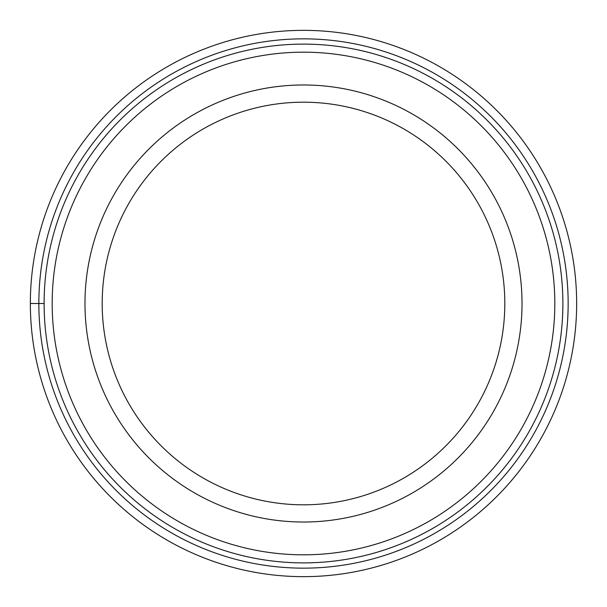 <?xml version="1.0" encoding="UTF-8"?>
<svg xmlns="http://www.w3.org/2000/svg" width="607" height="607" viewBox="0 0 607 607"><rect width="100%" height="100%" fill="white"/><g stroke="black" fill="none" stroke-linecap="round" stroke-linejoin="round"><path stroke-width="0.91" d="M576.65 303.5A273.15 273.15 0 0 1 303.5 576.65A273.15 273.15 0 0 1 30.35 303.5A273.15 273.15 0 0 1 303.5 30.35A273.15 273.15 0 0 1 576.65 303.5M84.98 303.5A218.52 218.52 0 0 1 303.5 84.98A218.52 218.52 0 0 1 522.02 303.5A218.52 218.52 0 0 1 303.5 522.02A218.52 218.52 0 0 1 84.98 303.5M102.188 303.5A201.312 201.312 0 0 1 303.5 102.188A201.312 201.312 0 0 1 504.812 303.5A201.312 201.312 0 0 1 303.5 504.812A201.312 201.312 0 0 1 102.188 303.5M562.886 303.5A259.386 259.386 0 0 1 303.356 562.886A259.386 259.386 0 0 1 44.114 303.219A259.386 259.386 0 0 1 303.644 44.114A259.386 259.386 0 0 1 562.886 303.781A259.386 259.386 0 0 1 303.356 562.886A259.386 259.386 0 0 1 44.114 303.5L38.848 303.5A264.652 264.652 0 0 1 303.5 38.848A264.652 264.652 0 0 1 568.152 303.5A264.652 264.652 0 0 1 303.5 568.152A264.652 264.652 0 0 1 38.848 303.5L30.35 303.5M554.821 303.773A251.321 251.321 0 0 0 303.637 52.179A251.321 251.321 0 0 0 52.179 303.5A251.321 251.321 0 0 0 303.363 554.821A251.321 251.321 0 0 0 554.821 303.773"/></g></svg>
